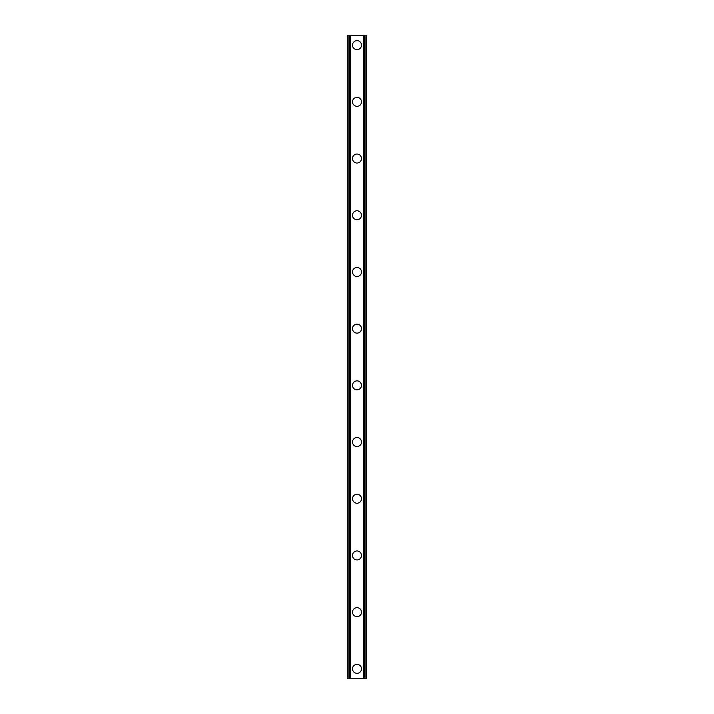 <?xml version="1.0" encoding="UTF-8"?>
<svg xmlns="http://www.w3.org/2000/svg" width="714" height="714" viewBox="0 0 714 714"><rect width="100%" height="100%" fill="white"/><g stroke="black" fill="none" stroke-linecap="round" stroke-linejoin="round"><path stroke-width="1.07" d="M352.511 668.848A4.489 4.489 0 0 1 357 664.359A4.489 4.489 0 0 1 361.489 668.848A4.489 4.489 0 0 1 357 673.338A4.489 4.489 0 0 1 352.511 668.848M352.511 612.148A4.489 4.489 0 0 1 357 607.659A4.489 4.489 0 0 1 361.489 612.148A4.489 4.489 0 0 1 357 616.637A4.489 4.489 0 0 1 352.511 612.148M352.511 555.447A4.489 4.489 0 0 1 357 550.958A4.489 4.489 0 0 1 361.489 555.447A4.489 4.489 0 0 1 357 559.937A4.489 4.489 0 0 1 352.511 555.447M352.511 498.747A4.489 4.489 0 0 1 357 494.258A4.489 4.489 0 0 1 361.489 498.747A4.489 4.489 0 0 1 357 503.236A4.489 4.489 0 0 1 352.511 498.747M352.511 442.046A4.489 4.489 0 0 1 357 437.557A4.489 4.489 0 0 1 361.489 442.046A4.489 4.489 0 0 1 357 446.536A4.489 4.489 0 0 1 352.511 442.046M352.511 385.346A4.489 4.489 0 0 1 357 380.865A4.489 4.489 0 0 1 361.489 385.346A4.489 4.489 0 0 1 357 389.835A4.489 4.489 0 0 1 352.511 385.346M352.511 328.654A4.489 4.489 0 0 1 357 324.165A4.489 4.489 0 0 1 361.489 328.654A4.489 4.489 0 0 1 357 333.135A4.489 4.489 0 0 1 352.511 328.654M352.511 271.954A4.489 4.489 0 0 1 357 267.464A4.489 4.489 0 0 1 361.489 271.954A4.489 4.489 0 0 1 357 276.443A4.489 4.489 0 0 1 352.511 271.954M352.511 215.253A4.489 4.489 0 0 1 357 210.764A4.489 4.489 0 0 1 361.489 215.253A4.489 4.489 0 0 1 357 219.742A4.489 4.489 0 0 1 352.511 215.253M352.511 158.553A4.489 4.489 0 0 1 357 154.063A4.489 4.489 0 0 1 361.489 158.553A4.489 4.489 0 0 1 357 163.042A4.489 4.489 0 0 1 352.511 158.553M352.511 101.852A4.489 4.489 0 0 1 357 97.363A4.489 4.489 0 0 1 361.489 101.852A4.489 4.489 0 0 1 357 106.341A4.489 4.489 0 0 1 352.511 101.852M352.511 45.152A4.489 4.489 0 0 1 357 40.662A4.489 4.489 0 0 1 361.489 45.152A4.489 4.489 0 0 1 357 49.641A4.489 4.489 0 0 1 352.511 45.152M366.309 35.7L347.548 35.7L347.548 678.3L366.452 678.3L366.452 35.7L366.309 678.3M349.583 35.7L349.583 678.3M349.789 35.7L349.789 678.3M350.163 35.7L350.163 678.3M363.837 35.7L363.837 678.3M364.211 35.7L364.211 678.3M364.417 35.7L364.417 678.3M347.691 35.7L347.691 678.3M347.852 35.7L347.852 678.3M348.093 35.7L348.093 678.3M365.907 35.7L365.907 678.3M366.148 35.7L366.148 678.3"/></g></svg>
